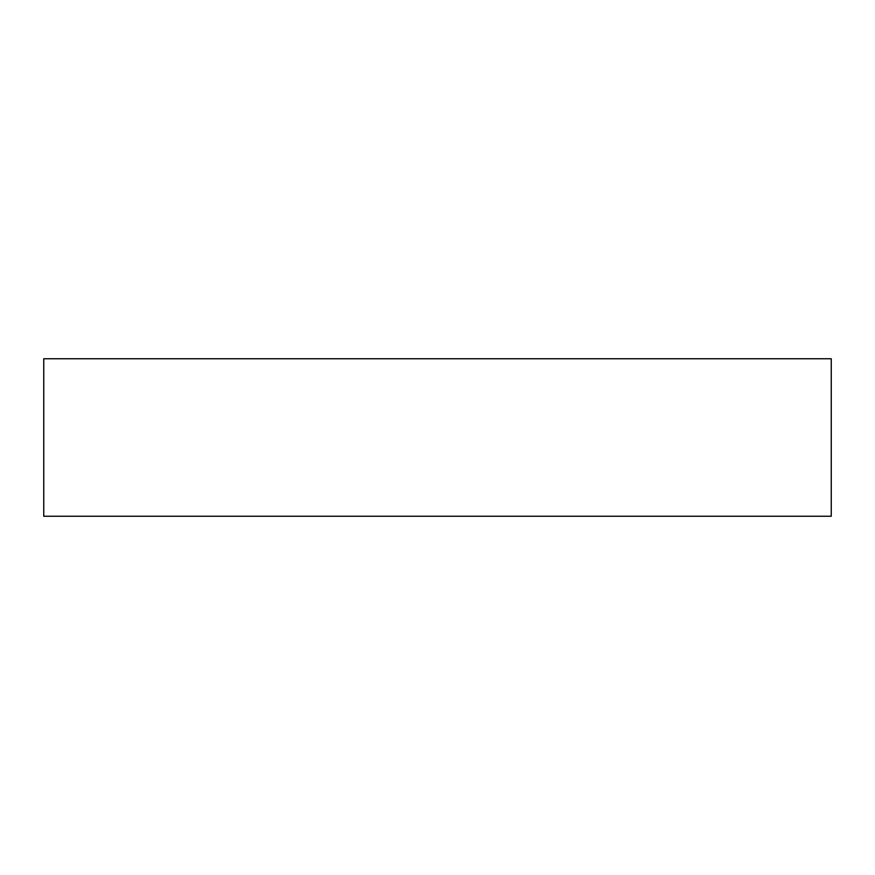 <?xml version="1.0" encoding="UTF-8"?>
<svg xmlns="http://www.w3.org/2000/svg" width="875" height="875" viewBox="0 0 875 875"><rect width="100%" height="100%" fill="white"/><g stroke="black" fill="none" stroke-linecap="round" stroke-linejoin="round"><path stroke-width="1.31" d="M43.75 358.75L831.25 358.75L831.25 516.25L43.75 516.25L43.75 358.75"/></g></svg>
